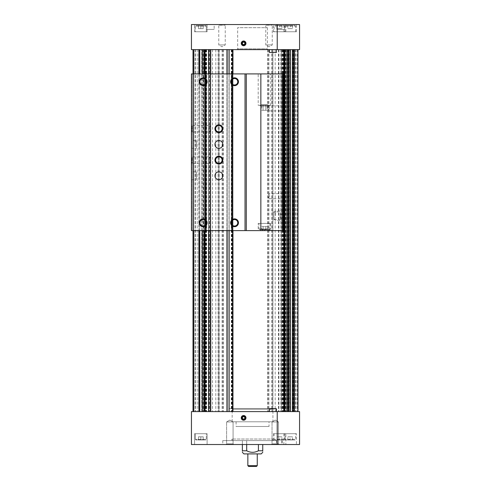 <?xml version="1.0" encoding="UTF-8"?>
<svg xmlns="http://www.w3.org/2000/svg" width="491" height="491" viewBox="0 0 491 491"><rect width="100%" height="100%" fill="white"/><g stroke="black" fill="none" stroke-linecap="round" stroke-linejoin="round"><path stroke-width="0.37" stroke-dasharray="2.46 1.84" d="M206.245 49.622L297.994 49.622L193.785 49.622L209.461 49.622L206.245 49.622L206.245 411.605L210.24 411.605L193.006 411.605L206.245 411.605M193.006 49.622L197.824 49.622L193.006 49.622L193.785 49.622L193.006 49.622L193.006 411.605M193.006 73.914L193.006 230.61M281.539 411.605L204.759 411.605L204.759 49.622L204.759 411.605L285.928 411.605L280.76 411.605L281.539 411.605L281.539 49.622L281.539 411.605M297.994 49.622L293.176 49.622L297.994 49.622L297.994 411.605M232.961 73.914L232.961 230.61L232.961 73.914L232.961 230.61L232.648 230.61L232.648 73.914L232.648 230.61L229.015 230.61L229.015 73.914L229.015 230.61L226.946 230.61L226.946 73.914L226.946 230.61L210.553 230.61L210.553 73.914L210.553 230.61L208.589 230.61L208.589 73.914L208.589 230.61L205.072 230.61L205.072 73.914L205.072 230.61L204.759 230.61L204.759 73.914L204.759 230.61L204.759 73.914L283.264 73.914L283.264 230.61L231.396 230.61L231.396 73.914M232.961 49.622L232.961 411.605M289.365 49.622L293.176 49.622L287.965 49.622L289.365 49.622L289.365 411.605L287.965 411.605L293.176 411.605L289.365 411.605L289.365 49.622M272.922 49.622L272.137 49.622L272.922 49.622L272.922 411.605L272.922 49.622M210.24 49.622L209.461 49.622L210.24 49.622L210.24 411.605L210.24 49.622M201.635 49.622L197.824 49.622L203.035 49.622L201.635 49.622L201.635 411.605L203.035 411.605L197.824 411.605L201.635 411.605L201.635 49.622M229.205 411.605L275.899 411.605L229.205 411.605L229.205 408.469L275.899 408.469L229.205 408.469L275.899 408.469L229.205 408.469L229.205 411.605L275.899 411.605L229.205 411.605M218.863 411.605L218.078 411.605L218.863 411.605L218.863 49.622L218.863 411.605M203.974 411.605L203.035 411.605L203.974 411.605L203.974 49.622M231.666 49.622L231.666 411.605M203.974 73.914L203.974 230.61M202.409 73.914L202.409 230.61M199.745 73.914L199.745 230.61M199.745 49.622L199.745 411.605M218.078 49.622L218.078 411.605L218.078 49.622M280.76 49.622L280.76 411.605L280.76 49.622M295.177 49.622L295.177 411.605L295.177 49.622M287.965 49.622L287.965 411.605L287.965 49.622M204.759 49.622L204.759 411.605L204.759 49.622M206.637 49.622L206.637 411.605L206.637 49.622M205.852 49.622L205.852 411.605L205.852 49.622M195.823 49.622L195.823 411.605L195.823 49.622M203.035 49.622L203.035 411.605M243.935 453.911L261.169 453.911M242.364 444.515L242.364 440.593L246.691 440.593L242.364 440.593L242.364 450.781C242.364 452.812 242.364 452.812 242.364 450.781L246.691 450.781C250.613 452.812 254.522 452.812 258.413 450.781L262.74 450.781C262.74 452.812 262.74 452.812 262.74 450.781L262.74 444.515M246.691 450.781L246.691 440.593L262.74 440.593L246.691 440.593L246.691 444.515M258.413 450.781L258.413 444.515M282.405 439.967L276.764 439.967L282.405 439.967L281.932 439.5M281.932 439.862L279.582 439.862L281.932 439.862L281.932 436.83L281.932 439.862M277.231 439.862L279.582 439.862L277.231 439.862L277.231 436.83L277.231 439.862M203.661 439.967L198.02 439.967L203.661 439.967L198.02 439.967L203.661 439.967L203.188 439.5L203.661 439.967M203.188 439.862L198.487 439.862L203.188 439.862L203.188 436.83L203.188 439.862L203.188 436.83L200.837 436.83L200.837 439.862L198.487 439.862L200.837 439.862L200.837 436.83L198.487 436.83L198.487 439.862L198.487 436.83L203.188 436.83L203.188 439.862M292.98 439.967L287.339 439.967L292.98 439.967L292.513 439.5M292.513 439.862L290.163 439.862L292.513 439.862L292.513 436.83L292.513 439.862M287.812 439.862L290.163 439.862L287.812 439.862L287.812 436.83L287.812 439.862M276.586 440.593L222.779 440.593L276.586 440.593L276.586 444.515L222.779 444.515L276.586 444.515M281.681 440.593L281.681 444.515M299.565 444.515L299.565 411.605L191.435 411.605L191.435 444.515L299.565 444.515M225.915 444.515L233.747 444.515L225.915 444.515L233.747 444.515L225.915 444.515L226.59 443.833L233.072 443.833L226.59 443.833L226.59 421.947L233.072 421.947L226.59 421.947L233.072 421.947L226.59 421.947L226.59 443.833L233.072 443.833L226.59 443.833L225.915 444.515M271.357 444.515L279.189 444.515L271.357 444.515L279.189 444.515L271.357 444.515L272.032 443.833L278.514 443.833L272.032 443.833L272.032 421.947L278.514 421.947L272.032 421.947L278.514 421.947L272.032 421.947L272.032 443.833L278.514 443.833L272.032 443.833L271.357 444.515M296.429 444.515L283.89 444.515L296.429 444.515L296.429 433.7L283.89 433.7L296.429 433.7M207.11 444.515L194.571 444.515L207.11 444.515L194.571 444.515L207.11 444.515L207.11 433.7L194.571 433.7L207.11 433.7L194.571 433.7L207.11 433.7L207.11 444.515M269.399 411.605L276.451 411.605L269.399 411.605M273.377 408.469L231.727 408.469L273.377 408.469L272.922 409.255L232.182 409.255L272.922 409.255L272.922 421.787L232.182 421.787L272.922 421.787M275.899 408.469L275.899 411.605L275.899 408.469M269.007 421.787L236.097 421.787L269.007 421.787L269.007 426.489L236.097 426.489L269.007 426.489M273.825 440.593L231.273 440.593L273.825 440.593L272.922 439.028L232.182 439.028L272.922 439.028L272.922 440.593L232.182 440.593L272.922 440.593M248.636 466.45L256.468 466.45M247.851 465.664L257.253 465.664M257.253 453.911L247.851 453.911L257.253 453.911M205.698 439.967L195.983 439.967L205.698 439.967L206.324 439.341L195.357 439.341L206.324 439.341L195.357 439.341L206.324 439.341L206.324 433.7L195.357 433.7L206.324 433.7L195.357 433.7L206.324 433.7L206.324 439.341L205.698 439.967L195.983 439.967L205.698 439.967M284.442 439.967L274.727 439.967L284.442 439.967L285.068 439.341L274.101 439.341L285.068 439.341L285.068 433.7L274.101 433.7L285.068 433.7M285.848 433.7L273.315 433.7L285.848 433.7L285.848 444.515M295.017 439.967L285.302 439.967L295.017 439.967L295.643 439.341L284.676 439.341L295.643 439.341L295.643 433.7L284.676 433.7L295.643 433.7M292.513 436.83L290.163 436.83L290.163 439.862L290.163 436.83L287.812 436.83L292.513 436.83M203.188 436.83L200.837 436.83L200.837 439.862L200.837 436.83L198.487 436.83L198.487 439.862L198.487 436.83L203.188 436.83M281.932 436.83L279.582 436.83L279.582 439.862L279.582 436.83L277.231 436.83L281.932 436.83M275.273 420.075L278.514 421.947L275.273 420.075L272.032 421.947L275.273 420.075M229.831 420.075L233.072 421.947L229.831 420.075L226.59 421.947L229.831 420.075M276.451 408.782L269.399 408.782M244.794 418.553L244.794 417.197L243.622 416.515L242.444 417.197L242.444 418.553L243.622 419.228L244.794 418.553M276.764 25.489L282.405 25.489L276.764 25.489L277.231 25.962M277.231 25.6L279.582 25.6L277.231 25.6L277.231 28.625L277.231 25.6M281.932 25.6L279.582 25.6L281.932 25.6L281.932 28.625L281.932 25.6M198.02 25.489L203.661 25.489L198.02 25.489L203.661 25.489L198.02 25.489L198.487 25.962L198.02 25.489M198.487 25.6L203.188 25.6L198.487 25.6L198.487 28.625L198.487 25.6L198.487 28.625L200.837 28.625L200.837 25.6L203.188 25.6L200.837 25.6L200.837 28.625L203.188 28.625L203.188 25.6L203.188 28.625L198.487 28.625L198.487 25.6M287.339 25.489L292.98 25.489L287.339 25.489L287.812 25.962M287.812 25.6L290.163 25.6L287.812 25.6L287.812 28.625L287.812 25.6M292.513 25.6L290.163 25.6L292.513 25.6L292.513 28.625L292.513 25.6M191.435 24.55L191.435 49.622L299.565 49.622L299.565 24.55L191.435 24.55M265.085 24.55L272.922 24.55L265.085 24.55L265.766 25.231L272.247 25.231L265.766 25.231L265.766 44.92L272.247 44.92L265.766 44.92L269.007 46.792L272.247 44.92L272.247 25.231L272.922 24.55M218.078 24.55L225.915 24.55L218.078 24.55L218.753 25.231L225.234 25.231L218.753 25.231L218.753 44.92L225.234 44.92L218.753 44.92L221.993 46.792L225.234 44.92L225.234 25.231L225.915 24.55M284.676 24.55L276.838 24.55L284.676 24.55L284.676 29.405L276.838 29.405L284.676 29.405M214.162 24.55L206.324 24.55L214.162 24.55L214.162 29.405L206.324 29.405L214.162 29.405M283.89 24.55L296.429 24.55L283.89 24.55L283.89 31.755L296.429 31.755L283.89 31.755M194.571 24.55L207.11 24.55L194.571 24.55L207.11 24.55L194.571 24.55L194.571 31.755L207.11 31.755L194.571 31.755L207.11 31.755L194.571 31.755L194.571 24.55M273.315 24.55L285.848 24.55L273.315 24.55L273.315 31.755L285.848 31.755L273.315 31.755M276.451 49.622L269.399 49.622L276.451 49.622M237.214 49.622L267.89 49.622L237.214 49.622L237.662 48.836L267.435 48.836L237.662 48.836L237.662 27.686L267.435 27.686L237.662 27.686M195.983 25.489L205.698 25.489L195.983 25.489L195.357 26.115L206.324 26.115L195.357 26.115L206.324 26.115L195.357 26.115L195.357 31.755L206.324 31.755L195.357 31.755L206.324 31.755L195.357 31.755L195.357 26.115L195.983 25.489L205.698 25.489L195.983 25.489M274.727 25.489L284.442 25.489L274.727 25.489L274.101 26.115L285.068 26.115L274.101 26.115L274.101 31.755L285.068 31.755L274.101 31.755M285.302 25.489L295.017 25.489L285.302 25.489L284.676 26.115L295.643 26.115L284.676 26.115L284.676 31.755L295.643 31.755L284.676 31.755M287.812 28.625L290.163 28.625L290.163 25.6L290.163 28.625L292.513 28.625L287.812 28.625M198.487 28.625L200.837 28.625L200.837 25.6L200.837 28.625L203.188 28.625L203.188 25.6L203.188 28.625L198.487 28.625M277.231 28.625L279.582 28.625L279.582 25.6L279.582 28.625L281.932 28.625L277.231 28.625M269.399 52.445L276.451 52.445M242.444 42.674L242.444 44.03L243.622 44.712L244.794 44.03L244.794 42.674L243.622 41.999L242.444 42.674M258.192 230.61L270.731 230.61L269.553 230.61L269.553 229.045L262.501 229.045L262.501 230.61L262.501 229.045L269.553 229.045L269.553 230.61L258.192 230.61L258.192 223.405L270.731 223.405L258.192 223.405M191.435 124.837L191.435 132.674L191.435 124.837L192.116 125.518L192.116 131.993L192.116 125.518L209.461 125.518L209.461 131.993L209.461 125.518L211.326 128.759L209.461 131.993L192.116 131.993L191.435 132.674M191.435 156.181L191.435 164.012L191.435 156.181L192.116 156.856L192.116 163.337L192.116 156.856L209.461 156.856L209.461 163.337L209.461 156.856L211.326 160.097L209.461 163.337L192.116 163.337L191.435 164.012M191.435 140.512L191.435 148.343L191.435 140.512L196.296 140.512L196.296 148.343L196.296 140.512M191.435 171.85L191.435 179.688L191.435 171.85L196.296 171.85L196.296 179.688L196.296 171.85M191.435 73.914L191.435 230.61L206.324 230.61L205.502 230.61L205.502 73.914L206.324 73.914L191.754 73.914L191.754 230.61L191.754 73.914L191.435 73.914M283.264 111.518L283.264 105.252L283.264 111.518L282.669 110.923L282.669 105.847L282.669 110.923L269.16 110.923L269.16 105.847L269.16 110.923L267.693 108.388L269.16 105.847L282.669 105.847L283.264 105.252M283.264 199.272L283.264 193.006L283.264 199.272L282.669 198.677L282.669 193.601L282.669 198.677L269.16 198.677L269.16 193.601L269.16 198.677L267.693 196.136L269.16 193.601L282.669 193.601L283.264 193.006M283.264 211.026L283.264 220.428L283.264 211.026L282.417 211.873L282.417 219.581L282.417 211.873L273.861 211.873L273.861 219.581L273.861 211.873M246.286 73.914L246.286 230.61M258.192 73.914L270.731 73.914L258.192 73.914L258.192 105.252L270.731 105.252L258.192 105.252M204.759 73.914L205.502 73.914M204.759 230.61L205.502 230.61M231.396 230.61L232.961 230.61M206.324 230.61L206.324 73.914M259.757 105.252L269.16 105.252L259.757 105.252L260.543 106.038L268.381 106.038L260.543 106.038L261.267 104.779L267.656 104.779L261.267 104.779M261.746 110.266L265.815 110.266L265.815 104.779L261.746 104.779L267.178 104.779L265.815 104.779L265.815 110.266L263.102 110.266L263.102 104.779L263.102 110.266L261.746 110.266L261.746 104.779M267.178 110.266L265.815 110.266L267.178 110.266L267.178 104.779M258.978 223.405L269.946 223.405L258.978 223.405L258.978 229.045L269.946 229.045L258.978 229.045L259.604 229.671L269.32 229.671L259.604 229.671M262.894 229.045L269.16 229.045L262.894 229.045L262.894 230.61L269.16 230.61L262.894 230.61M261.642 229.671L267.282 229.671L261.642 229.671L263.102 229.567L261.746 229.567L261.746 226.541L265.815 226.541L265.815 229.567L263.102 229.567L267.178 229.567L265.815 229.567L265.815 226.541L267.178 226.541L267.282 229.671M267.178 226.541L263.102 226.541L263.102 229.567L263.102 226.541L261.746 226.541M266.03 229.358L265.165 229.358L266.03 229.358M263.679 230.61L265.165 229.751L266.889 229.751L265.165 229.751L265.165 229.358A1.412 1.412 0 0 0 266.889 229.358L268.381 230.61L263.679 230.61L268.381 230.61M203.188 219.538A3.241 3.241 0 0 1 205.993 224.399A3.241 3.241 0 0 1 200.383 224.399A3.241 3.241 0 0 1 203.188 219.538M203.188 78.505A3.241 3.241 0 0 1 205.993 83.366A3.241 3.241 0 0 1 200.383 83.366A3.241 3.241 0 0 1 203.188 78.505M234.532 78.505A3.241 3.241 0 0 1 237.337 83.366A3.241 3.241 0 0 1 231.727 83.366A3.241 3.241 0 0 1 234.532 78.505M218.863 125.518A3.241 3.241 0 0 1 221.668 130.379A3.241 3.241 0 0 1 216.058 130.379A3.241 3.241 0 0 1 218.863 125.518M218.863 156.856A3.241 3.241 0 0 1 221.668 161.717A3.241 3.241 0 0 1 216.058 161.717A3.241 3.241 0 0 1 218.863 156.856M234.532 219.538A3.241 3.241 0 0 1 237.337 224.399A3.241 3.241 0 0 1 231.727 224.399A3.241 3.241 0 0 1 234.532 219.538M218.863 179.688A3.916 3.916 0 0 0 222.251 173.808A3.916 3.916 0 0 0 215.469 173.808A3.916 3.916 0 0 0 218.863 179.688M218.863 148.343A3.916 3.916 0 0 0 222.251 142.47A3.916 3.916 0 0 0 215.469 142.47A3.916 3.916 0 0 0 218.863 148.343M280.134 218.44L280.134 217.083L283.264 217.083L283.264 218.44L283.264 214.371L283.264 217.083L283.264 214.371L283.264 217.083L280.134 217.083L280.134 218.44L283.264 218.44M283.264 213.014L283.264 214.371L283.264 213.014L283.264 214.371L283.264 213.014L280.134 213.014L280.134 214.371L283.264 214.371L280.134 214.371L280.134 213.014M273.861 215.727L273.861 218.863L273.861 215.727M275.433 215.727L275.433 211.026L275.433 215.727M282.712 215.727L282.712 211.026L282.712 215.727M283.264 215.727L283.264 211.989L283.264 215.727M280.134 217.083L280.134 214.371L280.134 217.083M198.959 73.914L198.959 230.61M193.785 73.914L193.785 230.61M297.215 49.622L297.215 411.605M272.137 49.622L272.137 411.605L272.137 49.622M209.461 49.622L209.461 411.605L209.461 49.622M193.785 49.622L193.785 411.605M210.774 73.914L210.774 230.61L210.774 73.914M205.41 49.622L205.41 411.605M209.172 49.622L209.172 411.605M212.517 49.622L212.517 411.605M215.801 49.622L215.801 411.605M219.146 49.622L219.146 411.605M222.908 49.622L222.908 411.605M222.073 49.622L222.073 411.605M268.927 49.622L268.927 411.605M268.092 49.622L268.092 411.605M271.854 49.622L271.854 411.605M275.199 49.622L275.199 411.605M278.483 49.622L278.483 411.605M281.828 49.622L281.828 411.605M285.59 49.622L285.59 411.605M284.755 49.622L284.755 411.605M295.956 49.622L295.956 411.605L295.956 49.622M293.176 49.622L293.176 411.605L293.176 49.622M293.072 49.622L293.072 411.605M292.918 49.622L292.918 411.605M289.076 49.622L289.076 411.605M285.75 49.622L285.75 411.605M287.26 49.622L287.26 411.605M287.321 49.622L287.321 411.605M284.154 49.622L284.154 411.605M284.455 49.622L284.455 411.605M288.149 49.622L288.149 411.605M288.567 49.622L288.567 411.605M288.733 49.622L288.733 411.605M289.15 49.622L289.15 411.605M290.144 49.622L290.144 411.605M287.045 49.622L287.045 411.605M286.891 49.622L286.891 411.605M283.197 49.622L283.197 411.605M282.368 49.622L282.368 411.605M278.593 49.622L278.593 411.605M278.894 49.622L278.894 411.605M282.589 49.622L282.589 411.605M283.006 49.622L283.006 411.605M283.166 49.622L283.166 411.605M283.583 49.622L283.583 411.605M284.577 49.622L284.577 411.605M231.286 49.622L231.279 411.605M232.218 49.622L232.218 411.605M232.188 49.622L232.188 411.605M232.814 49.622L232.814 411.605M229.131 73.914L229.131 230.61L229.131 73.914M227.167 73.914L227.167 230.61L227.167 73.914M208.706 73.914L208.706 230.61L208.706 73.914M204.907 49.622L204.907 411.605M205.533 49.622L205.533 411.605M205.502 49.622L205.502 411.605M206.441 49.622L206.441 411.605M205.072 49.622L205.072 411.605L205.072 49.622M203.612 49.622L203.612 411.605L203.612 49.622M195.044 49.622L195.044 411.605L195.044 49.622M197.824 49.622L197.824 411.605L197.824 49.622M232.188 230.61L232.188 73.914M232.814 230.61L232.814 73.914M232.218 230.61L232.218 73.914M205.533 230.61L205.533 73.914M204.907 230.61L204.907 73.914M223.245 49.622L223.245 411.605M267.755 49.622L267.755 411.605M285.928 49.622L285.928 411.605M293.145 49.622L293.145 411.605M285.062 49.622L285.062 411.605M287.352 49.622L287.352 411.605M284.093 49.622L284.093 411.605M287.069 49.622L287.069 411.605M278.532 49.622L278.532 411.605M232.231 49.622L232.231 411.605M231.985 49.622L231.985 411.605M205.735 49.622L205.735 411.605M205.496 49.622L205.496 411.605M277.231 439.5L276.764 439.967M198.487 439.5L198.02 439.967L198.487 439.5M287.812 439.5L287.339 439.967M222.779 440.593L222.779 444.515M282.325 440.593L282.325 444.515M232.182 421.787L232.182 409.255L231.727 408.469M236.097 421.787L236.097 426.489M232.182 440.593L232.182 439.028L231.273 440.593M195.983 439.967L195.357 439.341L195.357 433.7L195.357 439.341L195.983 439.967M194.571 433.7L194.571 444.515L194.571 433.7M274.727 439.967L274.101 439.341L274.101 433.7M273.315 433.7L273.315 440.593M285.302 439.967L284.676 439.341L284.676 433.7M283.89 433.7L283.89 444.515M278.514 443.833L279.189 444.515L278.514 443.833L278.514 421.947L278.514 443.833M233.072 443.833L233.747 444.515L233.072 443.833L233.072 421.947L233.072 443.833M281.932 25.962L282.405 25.489M203.188 25.962L203.661 25.489L203.188 25.962M292.513 25.962L292.98 25.489M267.435 27.686L267.435 48.836L267.89 49.622M205.698 25.489L206.324 26.115L206.324 31.755L206.324 26.115L205.698 25.489M207.11 31.755L207.11 24.55L207.11 31.755M284.442 25.489L285.068 26.115L285.068 31.755M285.848 31.755L285.848 24.55M295.017 25.489L295.643 26.115L295.643 31.755M296.429 31.755L296.429 24.55M206.324 29.405L206.324 24.55M276.838 29.405L276.838 24.55M270.731 230.61L270.731 223.405M231.985 230.61L231.985 73.914M232.231 230.61L232.231 73.914M205.496 230.61L205.496 73.914M205.735 230.61L205.735 73.914M267.656 104.779L268.381 106.038L269.16 105.252M270.731 105.252L270.731 73.914M273.861 219.581L282.417 219.581L283.264 220.428M269.32 229.671L269.946 229.045L269.946 223.405M269.16 230.61L269.16 229.045M191.435 179.688L196.296 179.688M191.435 148.343L196.296 148.343M273.861 218.863L275.433 220.428L282.712 220.428L283.264 219.465M273.861 212.591L275.433 211.026L282.712 211.026L283.264 211.989"/><path stroke-width="0.74" d="M193.006 49.622L193.006 411.605M297.994 49.622L297.994 411.605M232.961 49.622L232.961 73.914M232.961 230.61L232.961 411.605M204.759 49.622L204.759 73.914M204.759 230.61L204.759 411.605M203.974 49.622L203.974 73.914M203.974 230.61L203.974 411.605M202.409 49.622L202.409 73.914M202.409 230.61L202.409 411.605M199.745 49.622L199.745 73.914M199.745 230.61L199.745 411.605M232.648 49.622L232.648 73.914M232.648 230.61L232.648 411.605M205.072 49.622L205.072 73.914M205.072 230.61L205.072 411.605M262.74 452.346L261.169 453.911L243.935 453.911L242.364 452.346M242.364 444.515L242.364 450.781C242.364 452.812 242.364 452.812 242.364 450.781L246.691 450.781C250.582 452.812 254.491 452.812 258.413 450.781L262.74 450.781C262.74 452.812 262.74 452.812 262.74 450.781L262.74 444.515M246.691 444.515L246.691 450.781M258.413 444.515L258.413 450.781M277.231 411.605L299.565 411.605L299.565 444.515L277.231 444.515L277.231 411.605L191.435 411.605L191.435 444.515L277.231 444.515M243.622 415.521A2.351 2.351 0 0 0 241.584 419.05A2.351 2.351 0 0 0 245.653 419.05A2.351 2.351 0 0 0 243.622 415.521M256.468 466.45L248.636 466.45L247.851 465.664L257.253 465.664L256.468 466.45M257.253 453.911L257.253 465.664M269.399 411.605L269.399 408.782L276.451 408.782L276.451 411.605M243.622 415.699A2.173 2.173 0 0 0 241.738 418.958A2.173 2.173 0 0 0 245.5 418.958A2.173 2.173 0 0 0 243.622 415.699M243.622 416A1.872 1.872 0 0 0 242.002 418.805A1.872 1.872 0 0 0 245.236 418.805A1.872 1.872 0 0 0 243.622 416M244.794 418.553L244.794 417.197L243.622 416.515L242.444 417.197L242.444 418.553L243.622 419.228L244.794 418.553M243.622 45.706A2.351 2.351 0 0 0 245.653 42.177A2.351 2.351 0 0 0 241.584 42.177A2.351 2.351 0 0 0 243.622 45.706M277.231 49.622L191.435 49.622L191.435 24.55L277.231 24.55L277.231 49.622L299.565 49.622L299.565 24.55L277.231 24.55M276.451 49.622L276.451 52.445L269.399 52.445L269.399 49.622M243.622 45.528A2.173 2.173 0 0 0 245.5 42.269A2.173 2.173 0 0 0 241.738 42.269A2.173 2.173 0 0 0 243.622 45.528M243.622 45.227A1.872 1.872 0 0 0 245.236 42.416A1.872 1.872 0 0 0 242.002 42.416A1.872 1.872 0 0 0 243.622 45.227M242.444 42.674L242.444 44.03L243.622 44.712L244.794 44.03L244.794 42.674L243.622 41.999L242.444 42.674M191.435 73.914L191.435 230.61L245.027 230.61L245.027 73.914L191.435 73.914M246.286 230.61L246.286 73.914L283.264 73.914L283.264 230.61L245.027 230.61M218.863 148.343A3.916 3.916 0 0 0 222.251 142.47A3.916 3.916 0 0 0 215.469 142.47A3.916 3.916 0 0 0 218.863 148.343M218.863 179.688A3.916 3.916 0 0 0 222.251 173.808A3.916 3.916 0 0 0 215.469 173.808A3.916 3.916 0 0 0 218.863 179.688M234.532 218.863A3.916 3.916 0 0 1 237.926 224.737A3.916 3.916 0 0 1 231.138 224.737A3.916 3.916 0 0 1 234.532 218.863M218.863 156.181A3.916 3.916 0 0 1 222.251 162.055A3.916 3.916 0 0 1 215.469 162.055A3.916 3.916 0 0 1 218.863 156.181M218.863 124.837A3.916 3.916 0 0 1 222.251 130.716A3.916 3.916 0 0 1 215.469 130.716A3.916 3.916 0 0 1 218.863 124.837M234.532 77.83A3.916 3.916 0 0 1 237.926 83.703A3.916 3.916 0 0 1 231.138 83.703A3.916 3.916 0 0 1 234.532 77.83M203.188 77.83A3.916 3.916 0 0 1 206.582 83.703A3.916 3.916 0 0 1 199.8 83.703A3.916 3.916 0 0 1 203.188 77.83M203.188 218.863A3.916 3.916 0 0 1 206.582 224.737A3.916 3.916 0 0 1 199.8 224.737A3.916 3.916 0 0 1 203.188 218.863M246.286 73.914L245.027 73.914M203.188 219.538A3.241 3.241 0 0 1 205.993 224.399A3.241 3.241 0 0 1 200.383 224.399A3.241 3.241 0 0 1 203.188 219.538M203.188 78.505A3.241 3.241 0 0 1 205.993 83.366A3.241 3.241 0 0 1 200.383 83.366A3.241 3.241 0 0 1 203.188 78.505M234.532 78.505A3.241 3.241 0 0 1 237.337 83.366A3.241 3.241 0 0 1 231.727 83.366A3.241 3.241 0 0 1 234.532 78.505M218.863 125.518A3.241 3.241 0 0 1 221.668 130.379A3.241 3.241 0 0 1 216.058 130.379A3.241 3.241 0 0 1 218.863 125.518M218.863 156.856A3.241 3.241 0 0 1 221.668 161.717A3.241 3.241 0 0 1 216.058 161.717A3.241 3.241 0 0 1 218.863 156.856M234.532 219.538A3.241 3.241 0 0 1 237.337 224.399A3.241 3.241 0 0 1 231.727 224.399A3.241 3.241 0 0 1 234.532 219.538M198.959 49.622L198.959 73.914M198.959 230.61L198.959 411.605M193.785 49.622L193.785 73.914M193.785 230.61L193.785 411.605M284.467 49.622L284.467 411.605M284.884 49.622L284.884 411.605M288.855 49.622L288.855 411.605M290.445 49.622L290.445 411.605M294.422 49.622L294.422 411.605M297.847 49.622L297.847 411.605M210.774 49.622L210.774 73.914M210.774 230.61L210.774 411.605M226.946 49.622L226.946 73.914M226.946 230.61L226.946 411.605M283.761 49.622L283.761 411.605M293.587 49.622L293.587 411.605M292.593 49.622L292.593 411.605M292.44 49.622L292.44 411.605M288.021 49.622L288.021 411.605M287.026 49.622L287.026 411.605M286.879 49.622L286.879 411.605M229.131 49.622L229.131 73.914M229.131 230.61L229.131 411.605M229.015 49.622L229.015 73.914M229.015 230.61L229.015 411.605M227.167 49.622L227.167 73.914M227.167 230.61L227.167 411.605M210.553 49.622L210.553 73.914M210.553 230.61L210.553 411.605M208.706 49.622L208.706 73.914M208.706 230.61L208.706 411.605M208.589 49.622L208.589 73.914M208.589 230.61L208.589 411.605M282.552 73.914L282.552 230.61M260.856 73.914L260.856 230.61M292.409 49.622L292.409 411.605M290.506 49.622L290.506 411.605M286.848 49.622L286.848 411.605M284.94 49.622L284.94 411.605M247.851 453.911L247.851 465.664"/></g></svg>
